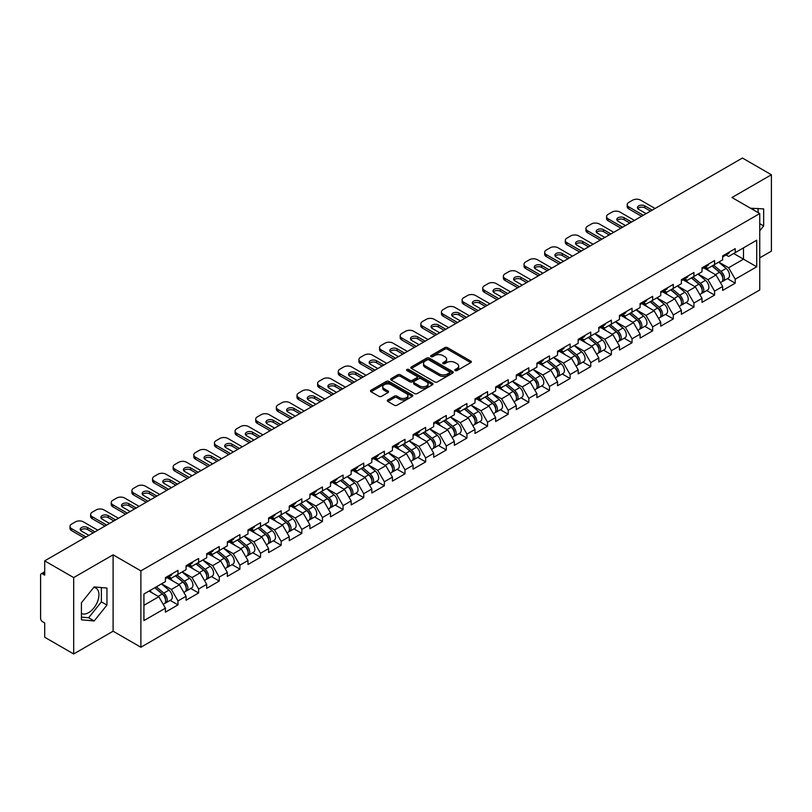 <?xml version="1.0" encoding="UTF-8"?>
<svg xmlns="http://www.w3.org/2000/svg" width="812" height="812" viewBox="0 0 812 812"><rect width="100%" height="100%" fill="white"/><g stroke="black" fill="none" stroke-linecap="round" stroke-linejoin="round"><path stroke-width="1.22" d="M455.187 370.577A1.289 0.741 0 0 0 457.004 370.577L470.798 362.619A1.837 1.056 0 0 0 471.336 361.868A1.837 1.056 0 0 0 470.798 361.117L447.422 347.617A1.837 1.056 0 0 0 444.834 347.617L431.03 355.585A1.289 0.741 0 0 0 430.654 356.113A1.289 0.741 0 0 0 431.03 356.641A1.289 0.741 0 0 0 432.847 356.641L434.633 355.605A5.877 3.39 0 0 1 442.946 355.605L444.895 356.732A5.877 3.39 0 0 1 446.61 359.127A5.877 3.39 0 0 1 444.895 361.533L443.108 362.558A1.289 0.741 0 0 0 442.733 363.086A1.289 0.741 0 0 0 443.108 363.614A1.289 0.741 0 0 0 444.925 363.614L446.712 362.578A5.877 3.39 0 0 1 455.024 362.578L456.973 363.705A5.877 3.39 0 0 1 458.689 366.1A5.877 3.39 0 0 1 456.973 368.496L455.187 369.531A1.289 0.741 0 0 0 454.811 370.059A1.289 0.741 0 0 0 455.187 370.577L455.187 369.531M81.413 613.415A14.596 8.425 120 0 0 88.62 612.644A14.596 8.425 120 0 0 98.161 599.784A14.596 8.425 120 0 0 95.917 588.091A14.596 8.425 120 0 0 93.766 587.431M750.643 208.298A14.596 8.425 -60 0 1 752.633 208.938A14.596 8.425 -60 0 1 754.186 210.349M387.821 399.951A1.837 1.056 0 0 0 387.283 400.702A1.837 1.056 0 0 0 387.821 401.453L394.378 405.239A1.837 1.056 0 0 0 396.977 405.239L412.303 396.388A1.837 1.056 0 0 0 412.841 395.637A1.837 1.056 0 0 0 412.303 394.896L388.928 381.396A1.837 1.056 0 0 0 386.329 381.396L371.003 390.247A1.837 1.056 0 0 0 370.465 390.988A1.837 1.056 0 0 0 371.003 391.739L378.93 396.317A1.837 1.056 0 0 0 381.528 396.317L388.085 392.531A1.837 1.056 0 0 0 388.623 391.78A1.837 1.056 0 0 0 388.085 391.029L384.157 388.765A4.913 2.832 0 0 1 382.716 386.756A4.913 2.832 0 0 1 385.751 384.137A4.913 2.832 0 0 1 391.1 384.756L406.487 393.637A4.913 2.832 0 0 1 407.928 395.637A4.913 2.832 0 0 1 404.894 398.266A4.913 2.832 0 0 1 399.545 397.647L396.977 396.165A1.837 1.056 0 0 0 394.378 396.165L387.821 399.951L387.821 401.453M113.101 554.829L73.679 577.586L44.701 560.859L742.432 158.035L771.4 174.763L731.977 197.519L759.758 213.556L140.882 570.866L113.101 554.829L113.101 631.208L140.882 647.245L140.882 570.866M434.765 381.924A1.837 1.056 0 0 0 437.363 381.924L452.69 373.073A1.837 1.056 0 0 0 453.228 372.322A1.837 1.056 0 0 0 452.69 371.571L429.315 358.082A1.837 1.056 0 0 0 426.716 358.082L411.39 366.922A1.837 1.056 0 0 0 410.852 367.674A1.837 1.056 0 0 0 411.39 368.425L434.765 381.924M407.421 370.861A1.289 0.741 0 0 1 408.73 371.043L432.471 384.746L417.165 393.576A1.837 1.056 0 0 1 414.577 393.576L391.201 380.087L391.201 378.585A1.837 1.056 0 0 0 390.663 379.336A1.837 1.056 0 0 0 391.201 380.087M391.201 378.585L397.758 374.799A1.837 1.056 0 0 1 400.357 374.799L409.837 380.27A1.837 1.056 0 0 0 412.425 380.27L416.779 377.763A1.837 1.056 0 0 0 417.317 377.012A1.837 1.056 0 0 0 416.779 376.26L406.913 370.566A1.289 0.741 0 0 1 406.538 370.039A1.289 0.741 0 0 1 407.33 369.348A1.289 0.741 0 0 1 408.73 369.511L432.491 383.234A1.837 1.056 0 0 1 433.029 383.985A1.837 1.056 0 0 1 432.491 384.736L432.491 383.234M140.882 647.245L759.758 289.945L759.758 213.556M170.144 600.362L177.99 604.889L177.99 600.921L171.373 589.461L161.588 583.808M177.99 604.889L165.425 612.146L165.425 608.178L143.927 620.591L143.927 594.008L165.425 581.595L165.425 577.626L177.99 570.369L177.99 574.338L186.06 569.679L186.06 565.71L198.625 558.453L198.625 562.422L206.695 557.763L206.695 553.794L219.26 546.537L219.26 550.516L227.34 545.847L227.34 541.878L239.905 534.621L239.905 538.6L247.975 533.941L247.975 529.962L260.54 522.705L260.54 526.683L268.61 522.025L268.61 518.046L281.175 510.789L281.175 514.767L289.245 510.109L289.245 506.13L301.82 498.883L301.82 502.851L309.89 498.192L309.89 494.224L322.455 486.967L322.455 490.935L330.525 486.276L330.525 482.308L343.09 475.05L343.09 479.019L351.16 474.36L351.16 470.392L363.735 463.134L363.735 467.103L371.805 462.444L371.805 458.475L384.37 451.218L384.37 455.187L392.44 450.528L392.44 446.559L405.005 439.302L405.005 443.271L413.075 438.612L413.075 434.643L425.65 427.386L425.65 431.355L433.72 426.696L433.72 422.727L446.285 415.47L446.285 419.439L454.355 414.78L454.355 410.811L466.92 403.554L466.92 407.522L474.99 402.864L474.99 398.895L487.555 391.638L487.555 395.617L495.635 390.958L495.635 386.979L508.2 379.722L508.2 383.7L516.27 379.042L516.27 375.063L528.835 367.806L528.835 371.784L536.905 367.125L536.905 363.147L549.47 355.889L549.47 359.868L557.539 355.209L557.539 351.231L570.115 343.983L570.115 347.952L578.185 343.293L578.185 339.325L590.75 332.067L590.75 336.036L598.82 331.377L598.82 327.409L611.385 320.151L611.385 324.12L619.454 319.461L619.454 315.492L632.03 308.235L632.03 312.204L640.1 307.545L640.1 303.576L652.665 296.319L652.665 300.288L660.735 295.629L660.735 291.66L673.3 284.403L673.3 288.372L681.369 283.713L681.369 279.744L693.945 272.487L693.945 276.456L702.015 271.797L702.015 267.828L714.58 260.571L714.58 264.539L722.65 259.881L722.65 255.912L735.215 248.655L735.215 252.633L756.713 240.22L756.713 266.793L735.215 279.206L728.597 267.757L718.813 262.103M727.369 278.648L735.215 283.185L735.215 279.206M735.215 283.185L722.65 290.442L722.65 286.463L714.58 291.122L707.962 279.663L698.178 274.02M706.734 290.564L714.58 295.101L714.58 291.122M714.58 295.101L702.015 302.348L702.015 298.38L693.945 303.038L687.328 291.579L677.533 285.925M686.089 302.48L693.945 307.007L693.945 303.038M693.945 307.007L681.369 314.264L681.369 310.296L673.3 314.954L666.693 303.495L656.898 297.842M665.454 314.396L673.3 318.923L673.3 314.954M673.3 318.923L660.735 326.18L660.735 322.212L652.665 326.871L646.047 315.411L636.263 309.758M644.819 326.312L652.665 330.839L652.665 326.871M652.665 330.839L640.1 338.096L640.1 334.128L632.03 338.787L625.413 327.327L615.618 321.674M624.174 338.228L632.03 342.755L632.03 338.787M632.03 342.755L619.454 350.013L619.454 346.044L611.385 350.703L604.778 339.243L594.983 333.59M603.539 350.145L611.385 354.671L611.385 350.703M611.385 354.671L598.82 361.929L598.82 357.96L590.75 362.619L584.132 351.16L574.348 345.506M582.904 362.061L590.75 366.588L590.75 362.619M590.75 366.588L578.185 373.845L578.185 369.876L570.115 374.535L563.498 363.076L553.703 357.422M562.259 373.977L570.115 378.504L570.115 374.535M570.115 378.504L557.539 385.761L557.539 381.792L549.47 386.451L542.863 374.992L533.068 369.338M541.624 385.883L549.47 390.42L549.47 386.451M549.47 390.42L536.905 397.677L536.905 393.698L528.835 398.367L522.217 386.908L512.433 381.254M520.989 397.799L528.835 402.336L528.835 398.367M528.835 402.336L516.27 409.593L516.27 405.614L508.2 410.273L501.583 398.824L491.798 393.17M500.344 409.715L508.2 414.252L508.2 410.273M508.2 414.252L495.635 421.509L495.635 417.53L487.555 422.189L480.948 410.74L471.153 405.087M479.709 421.631L487.555 426.168L487.555 422.189M487.555 426.168L474.99 433.425L474.99 429.446L466.92 434.105L460.302 422.646L450.518 417.003M459.074 433.547L466.92 438.084L466.92 434.105M466.92 438.084L454.355 445.331L454.355 441.363L446.285 446.021L439.668 434.562L429.883 428.919M438.439 445.463L446.285 449.99L446.285 446.021M446.285 449.99L433.72 457.247L433.72 453.279L425.65 457.938L419.033 446.478L409.238 440.825M417.794 457.379L425.65 461.906L425.65 457.938M425.65 461.906L413.075 469.163L413.075 465.195L405.005 469.854L398.398 458.394L388.603 452.741M397.159 469.295L405.005 473.822L405.005 469.854M405.005 473.822L392.44 481.08L392.44 477.111L384.37 481.77L377.753 470.31L367.968 464.657M376.524 481.212L384.37 485.738L384.37 481.77M384.37 485.738L371.805 492.996L371.805 489.027L363.735 493.686L357.118 482.226L347.323 476.573M355.879 493.128L363.735 497.654L363.735 493.686M363.735 497.654L351.16 504.912L351.16 500.943L343.09 505.602L336.483 494.143L326.688 488.489M335.244 505.044L343.09 509.571L343.09 505.602M343.09 509.571L330.525 516.828L330.525 512.859L322.455 517.518L315.838 506.059L306.053 500.405M314.609 516.96L322.455 521.487L322.455 517.518M322.455 521.487L309.89 528.744L309.89 524.775L301.82 529.434L295.203 517.975L285.408 512.321M293.964 528.866L301.82 533.403L301.82 529.434M301.82 533.403L289.245 540.66L289.245 536.691L281.175 541.35L274.568 529.891L264.773 524.237M273.329 540.782L281.175 545.319L281.175 541.35M281.175 545.319L268.61 552.576L268.61 548.597L260.54 553.256L253.923 541.807L244.138 536.153M252.694 552.698L260.54 557.235L260.54 553.256M260.54 557.235L247.975 564.492L247.975 560.513L239.905 565.172L233.288 553.723L223.503 548.07M232.049 564.614L239.905 569.151L239.905 565.172M239.905 569.151L227.34 576.408L227.34 572.43L219.26 577.088L212.653 565.639L202.858 559.986M211.414 576.53L219.26 581.067L219.26 577.088M219.26 581.067L206.695 588.324L206.695 584.346L198.625 589.004L192.008 577.545L182.223 571.902M190.779 588.446L198.625 592.983L198.625 589.004M198.625 592.983L186.06 600.23L186.06 596.262L177.99 600.921M168.815 576.682L171.373 578.164L177.99 574.338M171.373 589.461L179.442 584.802L167.099 577.677M186.06 596.262L179.442 584.802M189.45 564.766L192.008 566.248L198.625 562.422M192.008 577.545L200.087 572.886L187.734 565.761M206.695 584.346L200.087 572.886M210.095 552.85L212.653 554.332L219.26 550.516M212.653 565.639L220.722 560.97L208.369 553.845M227.34 572.43L220.722 560.97M230.73 540.934L233.288 542.416L239.905 538.6M233.288 553.723L241.357 549.064L229.014 541.929M247.975 560.513L241.357 549.064M251.365 529.018L253.923 530.5L260.54 526.683M253.923 541.807L261.992 537.148L249.649 530.013M268.61 548.597L261.992 537.148M272.01 517.112L274.568 518.584L281.175 514.767M274.568 529.891L282.637 525.232L270.284 518.097M289.245 536.691L282.637 525.232M292.645 505.196L295.203 506.668L301.82 502.851M295.203 517.975L303.272 513.316L290.929 506.18M309.89 524.775L303.272 513.316M313.28 493.28L315.838 494.752L322.455 490.935M315.838 506.059L323.907 501.4L311.564 494.275M330.525 512.859L323.907 501.4M333.925 481.364L336.483 482.835L343.09 479.019M336.483 494.143L344.552 489.484L332.199 482.358M351.16 500.943L344.552 489.484M354.56 469.448L357.118 470.919L363.735 467.103M357.118 482.226L365.187 477.568L352.844 470.442M371.805 489.027L365.187 477.568M375.195 457.532L377.753 459.003L384.37 455.187M377.753 470.31L385.822 465.652L373.479 458.526M392.44 477.111L385.822 465.652M395.84 445.615L398.398 447.097L405.005 443.271M398.398 458.394L406.467 453.735L394.114 446.61M413.075 465.195L406.467 453.735M416.475 433.699L419.033 435.181L425.65 431.355M419.033 446.478L427.102 441.819L414.749 434.694M433.72 453.279L427.102 441.819M437.11 421.783L439.668 423.265L446.285 419.439M439.668 434.562L447.737 429.903L435.394 422.778M454.355 441.363L447.737 429.903M457.755 409.867L460.302 411.349L466.92 407.522M460.302 422.646L468.382 417.987L456.029 410.862M474.99 429.446L468.382 417.987M478.39 397.951L480.948 399.433L487.555 395.617M480.948 410.74L489.017 406.081L476.664 398.946M495.635 417.53L489.017 406.081M499.025 386.035L501.583 387.517L508.2 383.7M501.583 398.824L509.652 394.165L497.309 387.03M516.27 405.614L509.652 394.165M519.66 374.129L522.217 375.601L528.835 371.784M522.217 386.908L530.287 382.249L517.944 375.114M536.905 393.698L530.287 382.249M540.305 362.213L542.863 363.685L549.47 359.868M542.863 374.992L550.932 370.333L538.579 363.197M557.539 381.792L550.932 370.333M560.94 350.297L563.498 351.769L570.115 347.952M563.498 363.076L571.567 358.417L559.224 351.291M578.185 369.876L571.567 358.417M581.575 338.381L584.132 339.852L590.75 336.036M584.132 351.16L592.202 346.501L579.859 339.375M598.82 357.96L592.202 346.501M602.22 326.465L604.778 327.936L611.385 324.12M604.778 339.243L612.847 334.585L600.494 327.459M619.454 346.044L612.847 334.585M622.855 314.548L625.413 316.02L632.03 312.204M625.413 327.327L633.482 322.668L621.139 315.543M640.1 334.128L633.482 322.668M643.49 302.632L646.047 304.104L652.665 300.288M646.047 315.411L654.117 310.752L641.774 303.627M660.735 322.212L654.117 310.752M664.135 290.716L666.693 292.198L673.3 288.372M666.693 303.495L674.762 298.836L662.409 291.711M681.369 310.296L674.762 298.836M684.77 278.8L687.328 280.282L693.945 276.456M687.328 291.579L695.397 286.92L683.044 279.795M702.015 298.38L695.397 286.92M705.405 266.884L707.962 268.366L714.58 264.539M707.962 279.663L716.032 275.004L703.689 267.879M722.65 286.463L716.032 275.004M726.05 254.968L728.597 256.45L735.215 252.633M728.597 267.757L743.487 259.16L743.487 247.853L756.713 240.22M733.693 253.506L756.713 266.793M759.758 257.861L771.4 251.141L771.4 174.763M73.679 577.586L73.679 653.964L44.701 637.237L44.701 622.956L42.589 621.738A2.801 1.624 -120 0 1 40.6 618.297L40.6 575.069A2.801 1.624 -120 0 1 41.179 573.779A2.801 1.624 -120 0 1 42.589 573.922L44.701 575.14L44.701 560.859M73.679 653.964L113.101 631.208M143.927 605.316L158.807 596.718L149.012 591.065M165.425 608.178L158.807 596.718M759.758 230.781L763.666 225.929L763.666 208.907L750.521 208.227M106.951 588.061L94.182 586.914L81.413 602.798L81.413 619.82L94.182 620.957L106.951 605.082L106.951 588.061M455.694 370.759L456.973 370.028A5.877 3.39 0 0 0 458.689 367.633L458.689 366.1M446.61 359.127L446.61 360.66A5.877 3.39 0 0 1 444.895 363.055L443.626 363.786M470.777 362.629L447.422 349.15A1.837 1.056 0 0 0 444.834 349.15L431.548 356.813M452.66 373.084L429.315 359.604A1.837 1.056 0 0 0 426.716 359.604L411.42 368.435M449.442 372.85A1.289 0.741 0 0 0 449.818 372.322A1.289 0.741 0 0 0 449.442 371.794L428.919 359.949A1.289 0.741 0 0 0 427.102 359.949L425.224 361.046A5.877 3.39 0 0 0 423.499 363.441A5.877 3.39 0 0 0 425.224 365.836L439.241 373.936A5.877 3.39 0 0 0 447.554 373.936L449.442 372.85L449.442 374.373A1.289 0.741 0 0 0 449.818 373.855L449.818 372.322M423.499 363.441L423.499 364.964A5.877 3.39 0 0 0 425.224 367.369L425.224 365.836M449.442 374.373L447.554 375.469A5.877 3.39 0 0 1 439.241 375.469L425.224 367.369M391.222 380.097L397.758 376.321L397.758 374.799M417.317 377.012L417.317 378.534A1.837 1.056 0 0 1 416.779 379.285L412.425 381.802A1.837 1.056 0 0 1 409.837 381.802L400.357 376.321A1.837 1.056 0 0 0 397.758 376.321M419.672 385.954A4.913 2.832 0 0 0 425.021 386.563A4.913 2.832 0 0 0 428.056 383.944A4.913 2.832 0 0 0 426.615 381.944L421.195 378.808A1.837 1.056 0 0 0 418.596 378.808L414.252 381.325A1.837 1.056 0 0 0 413.714 382.066A1.837 1.056 0 0 0 414.252 382.817L419.672 385.954L419.672 387.476A4.913 2.832 0 0 0 425.021 388.095A4.913 2.832 0 0 0 428.056 385.477L428.056 383.944M413.714 382.066L413.714 383.599A1.837 1.056 0 0 0 414.252 384.35L414.252 382.817M419.672 387.476L414.252 384.35M407.928 395.637L407.928 397.169A4.913 2.832 0 0 1 404.894 399.788A4.913 2.832 0 0 1 399.545 399.169L396.977 397.697A1.837 1.056 0 0 0 394.378 397.697L387.842 401.463M382.716 386.756L382.716 388.288A4.913 2.832 0 0 0 384.157 390.288L384.157 388.765M388.055 392.541L384.157 390.288M412.303 394.896L412.303 396.388L388.928 382.919A1.837 1.056 0 0 0 386.329 382.919L371.033 391.76M758.103 212.602L758.103 208.41M759.758 223.676L763.666 225.929M81.413 617.11L88.62 617.749L101.388 601.875L101.388 587.563M101.388 601.875L106.951 605.082M88.62 617.749L94.182 620.957M721.076 273.492L720.153 272.954M722.264 281.358A6.171 3.563 -120 0 0 723.157 281.084A6.171 3.563 -120 0 0 724.263 276.77A6.171 3.563 -120 0 0 721.046 271.391L713.606 265.108M723.157 281.084L728.252 278.14A6.171 3.563 -120 0 0 729.359 273.827A6.171 3.563 -120 0 0 726.141 268.447L718.701 262.164M712.175 265.93L720.66 273.096A3.745 2.162 60 0 1 722.68 277.714M720.447 282.647L721.574 281.997A6.171 3.563 -120 0 0 722.68 277.684A6.171 3.563 -120 0 0 719.462 272.304L712.012 266.021M709.871 271.452L704.846 267.209M637.806 208.593A4.304 2.487 180 0 1 644.789 207.831L650.483 211.12M641.551 216.276L628.853 208.938A5.613 3.238 180 0 1 627.209 206.644L627.209 204.665A5.613 3.238 0 0 0 628.853 206.948L628.853 208.938M724.304 254.958A6.171 3.563 60 0 1 723.157 256.643A6.171 3.563 60 0 1 722.65 256.846M729.399 252.014A6.171 3.563 60 0 1 728.252 253.699L723.157 256.643M627.209 204.665A5.613 3.238 0 0 1 628.853 202.371L632.69 200.158A5.613 3.238 0 0 1 640.627 200.158L655.051 208.481M643.277 215.281L628.853 206.948M646.119 213.637L638.709 209.364A4.304 2.487 180 0 1 637.45 207.598A4.304 2.487 180 0 1 640.1 205.304A4.304 2.487 180 0 1 644.789 205.842L652.198 210.125M700.441 285.408L699.508 284.87M701.619 293.274A6.171 3.563 -120 0 0 702.522 293A6.171 3.563 -120 0 0 703.628 288.686A6.171 3.563 -120 0 0 700.411 283.307L692.971 277.024M702.522 293L707.607 290.057A6.171 3.563 -120 0 0 708.724 285.743A6.171 3.563 -120 0 0 705.506 280.363L698.056 274.08M691.53 277.846L700.025 285.012A3.745 2.162 60 0 1 702.045 289.63M699.802 294.563L700.929 293.914A6.171 3.563 -120 0 0 702.045 289.6A6.171 3.563 -120 0 0 698.827 284.22L691.377 277.937M689.236 283.368L684.212 279.125M679.796 297.324L678.873 296.786M680.984 305.19A6.171 3.563 -120 0 0 681.877 304.916A6.171 3.563 -120 0 0 682.993 300.602A6.171 3.563 -120 0 0 679.776 295.223L672.326 288.94M681.877 304.916L686.972 301.973A6.171 3.563 -120 0 0 688.079 297.659A6.171 3.563 -120 0 0 684.871 292.279L677.421 285.997M670.895 289.762L679.39 296.928A3.745 2.162 60 0 1 681.41 301.536M679.167 306.479L680.294 305.83A6.171 3.563 -120 0 0 681.4 301.516A6.171 3.563 -120 0 0 678.182 296.136L670.742 289.854M668.591 295.284L663.566 291.041M659.161 309.23L658.238 308.702M660.349 317.106A6.171 3.563 -120 0 0 661.242 316.822A6.171 3.563 -120 0 0 662.348 312.508A6.171 3.563 -120 0 0 659.141 307.139L651.691 300.856M661.242 316.822L666.337 313.889A6.171 3.563 -120 0 0 667.444 309.575A6.171 3.563 -120 0 0 664.226 304.195L656.786 297.913M650.26 301.678L658.745 308.844A3.745 2.162 60 0 1 660.765 313.452M658.532 318.395L659.659 317.746A6.171 3.563 -120 0 0 660.765 313.432A6.171 3.563 -120 0 0 657.547 308.052L650.107 301.77M647.956 307.2L642.931 302.957M638.526 321.146L637.593 320.618M639.704 329.022A6.171 3.563 -120 0 0 640.607 328.738A6.171 3.563 -120 0 0 641.713 324.424A6.171 3.563 -120 0 0 638.496 319.045L631.056 312.772M640.607 328.738L645.702 325.805A6.171 3.563 -120 0 0 646.809 321.491A6.171 3.563 -120 0 0 643.591 316.112L636.141 309.829M629.615 313.594L638.11 320.76A3.745 2.162 60 0 1 640.13 325.368M637.897 330.311L639.014 329.662A6.171 3.563 -120 0 0 640.13 325.348A6.171 3.563 -120 0 0 636.912 319.969L629.462 313.686M627.321 319.106L622.296 314.873M617.881 333.062L616.958 332.534M619.069 340.938A6.171 3.563 -120 0 0 619.962 340.654A6.171 3.563 -120 0 0 621.078 336.341A6.171 3.563 -120 0 0 617.861 330.961L610.411 324.678M619.962 340.654L625.057 337.721A6.171 3.563 -120 0 0 626.174 333.407A6.171 3.563 -120 0 0 622.956 328.028L615.506 321.745M608.98 325.51L617.475 332.676A3.745 2.162 60 0 1 619.495 337.284M617.252 342.228L618.379 341.578A6.171 3.563 -120 0 0 619.485 337.264A6.171 3.563 -120 0 0 616.278 331.885L608.827 325.602M606.676 331.022L601.651 326.789M617.171 220.509A4.304 2.487 180 0 1 624.154 219.747L629.848 223.036M620.916 228.182L608.218 220.854A5.613 3.238 180 0 1 606.574 218.56L606.574 216.581A5.613 3.238 0 0 0 608.218 218.864L608.218 220.854M703.669 266.874A6.171 3.563 60 0 1 702.522 268.559A6.171 3.563 60 0 1 702.015 268.762M708.764 263.93A6.171 3.563 60 0 1 707.607 265.615L702.522 268.559M606.574 216.581A5.613 3.238 0 0 1 608.218 214.287L612.055 212.074A5.613 3.238 0 0 1 619.992 212.074L634.405 220.397M622.631 227.198L608.218 218.864M625.473 225.553L618.074 221.27A4.304 2.487 180 0 1 616.805 219.514A4.304 2.487 180 0 1 619.465 217.22A4.304 2.487 180 0 1 624.154 217.758L631.563 222.041M596.526 232.425A4.304 2.487 180 0 1 603.519 231.664L609.203 234.942M600.271 240.098L587.573 232.77A5.613 3.238 180 0 1 585.929 230.476L585.929 228.497A5.613 3.238 0 0 0 587.573 230.781L587.573 232.77M683.034 278.79A6.171 3.563 60 0 1 681.877 280.465A6.171 3.563 60 0 1 681.369 280.678M688.119 275.847A6.171 3.563 60 0 1 686.972 277.531L681.877 280.465M585.929 228.497A5.613 3.238 0 0 1 587.573 226.203L591.41 223.99A5.613 3.238 0 0 1 599.347 223.99L613.77 232.313M601.996 239.114L587.573 230.781M604.838 237.469L597.429 233.186A4.304 2.487 180 0 1 596.17 231.43A4.304 2.487 180 0 1 598.83 229.136A4.304 2.487 180 0 1 603.519 229.674L610.928 233.957M575.891 244.341A4.304 2.487 180 0 1 582.884 243.58L588.568 246.858M579.636 252.014L566.938 244.686A5.613 3.238 180 0 1 565.294 242.392L565.294 240.413A5.613 3.238 0 0 0 566.938 242.697L566.938 244.686M662.389 290.706A6.171 3.563 60 0 1 661.242 292.381A6.171 3.563 60 0 1 660.735 292.594M667.484 287.763A6.171 3.563 60 0 1 666.337 289.448L661.242 292.381M565.294 240.413A5.613 3.238 0 0 1 566.938 238.119L570.775 235.906A5.613 3.238 0 0 1 578.712 235.906L593.136 244.229M581.362 251.02L566.938 242.697M584.204 249.385L576.794 245.102A4.304 2.487 180 0 1 575.535 243.346A4.304 2.487 180 0 1 578.185 241.052A4.304 2.487 180 0 1 582.884 241.59L590.283 245.874M555.256 256.257A4.304 2.487 180 0 1 562.239 255.496L567.933 258.774M559.001 263.93L546.303 256.602A5.613 3.238 180 0 1 544.659 254.308L544.659 252.319A5.613 3.238 0 0 0 546.303 254.613L546.303 256.602M641.754 302.622A6.171 3.563 60 0 1 640.607 304.297A6.171 3.563 60 0 1 640.1 304.51M646.849 299.679A6.171 3.563 60 0 1 645.702 301.364L640.607 304.297M544.659 252.319A5.613 3.238 0 0 1 546.303 250.035L550.14 247.812A5.613 3.238 0 0 1 558.077 247.812L572.49 256.145M560.716 262.936L546.303 254.613M563.569 261.302L556.159 257.018A4.304 2.487 180 0 1 554.89 255.262A4.304 2.487 180 0 1 557.55 252.968A4.304 2.487 180 0 1 562.239 253.506L569.648 257.78M534.611 268.173A4.304 2.487 180 0 1 541.604 267.412L547.288 270.69M538.366 275.847L525.658 268.518A5.613 3.238 180 0 1 524.014 266.224L524.014 264.235A5.613 3.238 0 0 0 525.658 266.529L525.658 268.518M621.119 314.528A6.171 3.563 60 0 1 619.962 316.213A6.171 3.563 60 0 1 619.454 316.426M626.204 311.595A6.171 3.563 60 0 1 625.057 313.28L619.962 316.213M524.014 264.235A5.613 3.238 0 0 1 525.658 261.951L529.495 259.728A5.613 3.238 0 0 1 537.432 259.728L551.856 268.062M540.082 274.852L525.658 266.529M542.923 273.218L535.514 268.934A4.304 2.487 180 0 1 534.255 267.178A4.304 2.487 180 0 1 536.915 264.885A4.304 2.487 180 0 1 541.604 265.422L549.013 269.696M597.246 344.978L596.323 344.45M598.434 352.855A6.171 3.563 -120 0 0 599.327 352.57A6.171 3.563 -120 0 0 600.433 348.257A6.171 3.563 -120 0 0 597.226 342.877L589.776 336.594M599.327 352.57L604.422 349.637A6.171 3.563 -120 0 0 605.529 345.313A6.171 3.563 -120 0 0 602.311 339.944L594.871 333.661M588.345 337.427L596.84 344.592A3.745 2.162 60 0 1 598.86 349.201M596.617 354.133L597.744 353.494A6.171 3.563 -120 0 0 598.85 349.17A6.171 3.563 -120 0 0 595.632 343.801L588.192 337.518M586.041 342.938L581.016 338.705M513.976 280.089A4.304 2.487 180 0 1 520.969 279.328L526.653 282.606M517.721 287.763L505.023 280.434A5.613 3.238 180 0 1 503.379 278.14L503.379 276.151A5.613 3.238 0 0 0 505.023 278.445L505.023 280.434M600.474 326.444A6.171 3.563 60 0 1 599.327 328.129A6.171 3.563 60 0 1 598.82 328.342M605.569 323.511A6.171 3.563 60 0 1 604.422 325.186L599.327 328.129M503.379 276.151A5.613 3.238 0 0 1 505.023 273.867L508.86 271.644A5.613 3.238 0 0 1 516.797 271.644L531.221 279.967M519.447 286.768L505.023 278.445M522.289 285.124L514.879 280.85A4.304 2.487 180 0 1 513.62 279.095A4.304 2.487 180 0 1 516.28 276.801A4.304 2.487 180 0 1 520.969 277.339L528.368 281.612M576.611 356.894L575.678 356.356M577.789 364.771A6.171 3.563 -120 0 0 578.692 364.486A6.171 3.563 -120 0 0 579.798 360.173A6.171 3.563 -120 0 0 576.581 354.793L569.141 348.51M578.692 364.486L583.787 361.543A6.171 3.563 -120 0 0 584.894 357.229A6.171 3.563 -120 0 0 581.676 351.85L574.236 345.577M567.7 349.343L576.195 356.509A3.745 2.162 60 0 1 578.215 361.117M575.982 366.05L577.099 365.4A6.171 3.563 -120 0 0 578.215 361.086A6.171 3.563 -120 0 0 574.997 355.717L567.547 349.434M565.406 354.854L560.381 350.622M493.341 292.005A4.304 2.487 180 0 1 500.324 291.234L506.018 294.523M497.086 299.679L484.388 292.35A5.613 3.238 180 0 1 482.744 290.057L482.744 288.067A5.613 3.238 0 0 0 484.388 290.361L484.388 292.35M579.839 338.36A6.171 3.563 60 0 1 578.692 340.045A6.171 3.563 60 0 1 578.185 340.258M584.934 335.427A6.171 3.563 60 0 1 583.787 337.102L578.692 340.045M482.744 288.067A5.613 3.238 0 0 1 484.388 285.773L488.225 283.561A5.613 3.238 0 0 1 496.162 283.561L510.575 291.884M498.801 298.684L484.388 290.361M501.654 297.04L494.244 292.767A4.304 2.487 180 0 1 492.985 291.011A4.304 2.487 180 0 1 495.635 288.717A4.304 2.487 180 0 1 500.324 289.255L507.733 293.528M555.966 368.81L555.043 368.272M557.154 376.687A6.171 3.563 -120 0 0 558.047 376.403A6.171 3.563 -120 0 0 559.163 372.089A6.171 3.563 -120 0 0 555.946 366.709L548.496 360.426M558.047 376.403L563.142 373.459A6.171 3.563 -120 0 0 564.259 369.145A6.171 3.563 -120 0 0 561.041 363.766L553.591 357.493M547.065 361.259L555.56 368.425A3.745 2.162 60 0 1 557.58 373.033M555.337 377.966L556.464 377.316A6.171 3.563 -120 0 0 557.57 373.002A6.171 3.563 -120 0 0 554.363 367.623L546.912 361.35M544.761 366.77L539.736 362.538M472.706 303.921A4.304 2.487 180 0 1 479.689 303.15L485.373 306.439M476.451 311.595L463.743 304.267A5.613 3.238 180 0 1 462.099 301.973L462.099 299.983A5.613 3.238 0 0 0 463.743 302.277L463.743 304.267M559.204 350.276A6.171 3.563 60 0 1 558.047 351.961A6.171 3.563 60 0 1 557.539 352.175M564.289 347.343A6.171 3.563 60 0 1 563.142 349.018L558.047 351.961M462.099 299.983A5.613 3.238 0 0 1 463.743 297.689L467.58 295.477A5.613 3.238 0 0 1 475.517 295.477L489.94 303.8M478.166 310.6L463.743 302.277M481.008 308.956L473.599 304.683A4.304 2.487 180 0 1 472.34 302.927A4.304 2.487 180 0 1 475 300.633A4.304 2.487 180 0 1 479.689 301.171L487.098 305.444M535.331 380.726L534.408 380.189M536.519 388.593A6.171 3.563 -120 0 0 537.412 388.319A6.171 3.563 -120 0 0 538.518 384.005A6.171 3.563 -120 0 0 535.311 378.625L527.861 372.343M537.412 388.319L542.507 385.375A6.171 3.563 -120 0 0 543.614 381.061A6.171 3.563 -120 0 0 540.396 375.682L532.956 369.399M526.43 373.175L534.925 380.341A3.745 2.162 60 0 1 536.945 384.949M534.702 389.882L535.829 389.232A6.171 3.563 -120 0 0 536.935 384.918A6.171 3.563 -120 0 0 533.717 379.539L526.277 373.256M524.126 378.686L519.101 374.444M452.061 315.838A4.304 2.487 180 0 1 459.054 315.066L464.738 318.355M455.806 323.511L443.108 316.172A5.613 3.238 180 0 1 441.464 313.889L441.464 311.899A5.613 3.238 0 0 0 443.108 314.193L443.108 316.172M538.559 362.193A6.171 3.563 60 0 1 537.412 363.877A6.171 3.563 60 0 1 536.905 364.091M543.654 359.249A6.171 3.563 60 0 1 542.507 360.934L537.412 363.877M441.464 311.899A5.613 3.238 0 0 1 443.108 309.605L446.945 307.393A5.613 3.238 0 0 1 454.882 307.393L469.306 315.716M457.532 322.516L443.108 314.193M460.374 320.872L452.964 316.599A4.304 2.487 180 0 1 451.705 314.843A4.304 2.487 180 0 1 454.365 312.549A4.304 2.487 180 0 1 459.054 313.087L466.464 317.36M514.696 392.643L513.773 392.105M515.874 400.509A6.171 3.563 -120 0 0 516.777 400.235A6.171 3.563 -120 0 0 517.883 395.921A6.171 3.563 -120 0 0 514.666 390.542L507.226 384.259M516.777 400.235L521.872 397.291A6.171 3.563 -120 0 0 522.979 392.978A6.171 3.563 -120 0 0 519.761 387.598L512.321 381.315M505.795 385.091L514.28 392.257A3.745 2.162 60 0 1 516.3 396.865M514.067 401.798L515.184 401.148A6.171 3.563 -120 0 0 516.3 396.835A6.171 3.563 -120 0 0 513.082 391.455L505.632 385.172M503.491 390.602L498.466 386.36M431.426 327.743A4.304 2.487 180 0 1 438.409 326.982L444.103 330.271M435.171 335.427L422.473 328.089A5.613 3.238 180 0 1 420.829 325.805L420.829 323.815A5.613 3.238 0 0 0 422.473 326.109L422.473 328.089M517.924 374.109A6.171 3.563 60 0 1 516.777 375.794A6.171 3.563 60 0 1 516.27 375.997M523.019 371.165A6.171 3.563 60 0 1 521.872 372.85L516.777 375.794M420.829 323.815A5.613 3.238 0 0 1 422.473 321.522L426.31 319.309A5.613 3.238 0 0 1 434.247 319.309L448.66 327.632M436.886 334.432L422.473 326.109M439.739 332.788L432.329 328.515A4.304 2.487 180 0 1 431.07 326.759A4.304 2.487 180 0 1 433.72 324.465A4.304 2.487 180 0 1 438.409 325.003L445.818 329.276M494.051 404.559L493.128 404.021M495.239 412.425A6.171 3.563 -120 0 0 496.142 412.151A6.171 3.563 -120 0 0 497.248 407.837A6.171 3.563 -120 0 0 494.031 402.458L486.581 396.175M496.142 412.151L501.227 409.207A6.171 3.563 -120 0 0 502.344 404.894A6.171 3.563 -120 0 0 499.126 399.514L491.676 393.231M485.15 397.007L493.645 404.173A3.745 2.162 60 0 1 495.665 408.781M493.422 413.714L494.549 413.064A6.171 3.563 -120 0 0 495.655 408.751A6.171 3.563 -120 0 0 492.448 403.371L484.997 397.088M482.856 402.519L477.832 398.276M410.791 339.66A4.304 2.487 180 0 1 417.774 338.898L423.458 342.187M414.536 347.343L401.828 340.005A5.613 3.238 180 0 1 400.184 337.721L400.184 335.732A5.613 3.238 0 0 0 401.828 338.025L401.828 340.005M497.289 386.025A6.171 3.563 60 0 1 496.142 387.71A6.171 3.563 60 0 1 495.635 387.913M502.384 383.081A6.171 3.563 60 0 1 501.227 384.766L496.142 387.71M400.184 335.732A5.613 3.238 0 0 1 401.828 333.438L405.665 331.225A5.613 3.238 0 0 1 413.602 331.225L428.025 339.548M416.251 346.348L401.828 338.025M419.093 344.704L411.684 340.431A4.304 2.487 180 0 1 410.425 338.675A4.304 2.487 180 0 1 413.085 336.371A4.304 2.487 180 0 1 417.774 336.919L425.183 341.192M473.416 416.475L472.493 415.937M474.604 424.341A6.171 3.563 -120 0 0 475.497 424.067A6.171 3.563 -120 0 0 476.614 419.753A6.171 3.563 -120 0 0 473.396 414.374L465.946 408.091M475.497 424.067L480.592 421.123A6.171 3.563 -120 0 0 481.699 416.81A6.171 3.563 -120 0 0 478.491 411.43L471.041 405.147M464.515 408.913L473.01 416.079A3.745 2.162 60 0 1 475.03 420.697M472.787 425.63L473.914 424.98A6.171 3.563 -120 0 0 475.02 420.667A6.171 3.563 -120 0 0 471.802 415.287L464.362 409.004M462.211 414.435L457.186 410.192M390.146 351.576A4.304 2.487 180 0 1 397.139 350.814L402.823 354.103M393.891 359.259L381.193 351.921A5.613 3.238 180 0 1 379.549 349.627L379.549 347.648A5.613 3.238 0 0 0 381.193 349.942L381.193 351.921M476.644 397.941A6.171 3.563 60 0 1 475.497 399.626A6.171 3.563 60 0 1 474.99 399.829M481.739 394.997A6.171 3.563 60 0 1 480.592 396.682L475.497 399.626M379.549 347.648A5.613 3.238 0 0 1 381.193 345.354L385.03 343.141A5.613 3.238 0 0 1 392.967 343.141L407.391 351.464M395.617 358.265L381.193 349.942M398.459 356.62L391.049 352.347A4.304 2.487 180 0 1 389.79 350.591A4.304 2.487 180 0 1 392.45 348.287A4.304 2.487 180 0 1 397.139 348.825L404.549 353.108M452.781 428.391L451.858 427.853M453.959 436.257A6.171 3.563 -120 0 0 454.862 435.983A6.171 3.563 -120 0 0 455.968 431.669A6.171 3.563 -120 0 0 452.751 426.29L445.311 420.007M454.862 435.983L459.957 433.04A6.171 3.563 -120 0 0 461.064 428.726A6.171 3.563 -120 0 0 457.846 423.346L450.406 417.063M443.88 420.829L452.365 427.995A3.745 2.162 60 0 1 454.385 432.613M452.152 437.546L453.279 436.897A6.171 3.563 -120 0 0 454.385 432.583A6.171 3.563 -120 0 0 451.167 427.203L443.717 420.92M441.576 426.351L436.551 422.108M369.511 363.492A4.304 2.487 180 0 1 376.494 362.731L382.188 366.019M373.256 371.175L360.558 363.837A5.613 3.238 180 0 1 358.914 361.543L358.914 359.564A5.613 3.238 0 0 0 360.558 361.847L360.558 363.837M456.009 409.857A6.171 3.563 60 0 1 454.862 411.542A6.171 3.563 60 0 1 454.355 411.745M461.104 406.913A6.171 3.563 60 0 1 459.957 408.598L454.862 411.542M358.914 359.564A5.613 3.238 0 0 1 360.558 357.27L364.395 355.057A5.613 3.238 0 0 1 372.332 355.057L386.756 363.38M374.971 370.181L360.558 361.847M377.824 368.536L370.414 364.253A4.304 2.487 180 0 1 369.155 362.497A4.304 2.487 180 0 1 371.805 360.203A4.304 2.487 180 0 1 376.494 360.741L383.903 365.024M432.146 440.307L431.213 439.769M433.324 448.173A6.171 3.563 -120 0 0 434.227 447.899A6.171 3.563 -120 0 0 435.333 443.585A6.171 3.563 -120 0 0 432.116 438.206L424.676 431.923M434.227 447.899L439.312 444.956A6.171 3.563 -120 0 0 440.429 440.642A6.171 3.563 -120 0 0 437.211 435.262L429.761 428.98M423.235 432.745L431.73 439.911A3.745 2.162 60 0 1 433.75 444.529M431.507 449.462L432.634 448.813A6.171 3.563 -120 0 0 433.75 444.499A6.171 3.563 -120 0 0 430.533 439.119L423.082 432.837M420.941 438.267L415.917 434.024M348.876 375.408A4.304 2.487 180 0 1 355.859 374.647L361.553 377.925M352.621 383.081L339.923 375.753A5.613 3.238 180 0 1 338.279 373.459L338.279 371.48A5.613 3.238 0 0 0 339.923 373.764L339.923 375.753M435.374 421.773A6.171 3.563 60 0 1 434.227 423.458A6.171 3.563 60 0 1 433.72 423.661M440.469 418.83A6.171 3.563 60 0 1 439.312 420.514L434.227 423.458M338.279 371.48A5.613 3.238 0 0 1 339.923 369.186L343.75 366.973A5.613 3.238 0 0 1 351.697 366.973L366.11 375.296M354.337 382.097L339.923 373.764M357.178 380.452L349.779 376.169A4.304 2.487 180 0 1 348.51 374.413A4.304 2.487 180 0 1 351.17 372.119A4.304 2.487 180 0 1 355.859 372.657L363.268 376.941M411.501 452.213L410.578 451.685M412.689 460.089A6.171 3.563 -120 0 0 413.582 459.815A6.171 3.563 -120 0 0 414.699 455.491A6.171 3.563 -120 0 0 411.481 450.122L404.031 443.839M413.582 459.815L418.677 456.872A6.171 3.563 -120 0 0 419.784 452.558A6.171 3.563 -120 0 0 416.576 447.179L409.126 440.896M402.6 444.661L411.095 451.827A3.745 2.162 60 0 1 413.115 456.435M410.872 461.378L411.999 460.729A6.171 3.563 -120 0 0 413.105 456.415A6.171 3.563 -120 0 0 409.887 451.036L402.447 444.753M400.296 450.183L395.271 445.94M328.231 387.324A4.304 2.487 180 0 1 335.224 386.563L340.908 389.841M331.976 394.997L319.278 387.669A5.613 3.238 180 0 1 317.634 385.375L317.634 383.396A5.613 3.238 0 0 0 319.278 385.68L319.278 387.669M414.739 433.689A6.171 3.563 60 0 1 413.582 435.364A6.171 3.563 60 0 1 413.075 435.577M419.824 430.746A6.171 3.563 60 0 1 418.677 432.431L413.582 435.364M317.634 383.396A5.613 3.238 0 0 1 319.278 381.102L323.115 378.889A5.613 3.238 0 0 1 331.052 378.889L345.476 387.212M333.702 394.013L319.278 385.68M336.544 392.369L329.134 388.085A4.304 2.487 180 0 1 327.875 386.329A4.304 2.487 180 0 1 330.535 384.035A4.304 2.487 180 0 1 335.224 384.573L342.634 388.857M390.866 464.129L389.943 463.601M392.054 472.005A6.171 3.563 -120 0 0 392.947 471.721A6.171 3.563 -120 0 0 394.053 467.407A6.171 3.563 -120 0 0 390.846 462.028L383.396 455.755M392.947 471.721L398.042 468.788A6.171 3.563 -120 0 0 399.149 464.474A6.171 3.563 -120 0 0 395.931 459.095L388.491 452.812M381.965 456.577L390.45 463.743A3.745 2.162 60 0 1 392.47 468.351M390.237 473.294L391.364 472.645A6.171 3.563 -120 0 0 392.47 468.331A6.171 3.563 -120 0 0 389.252 462.952L381.813 456.669M379.661 462.099L374.637 457.856M307.596 399.24A4.304 2.487 180 0 1 314.579 398.479L320.273 401.757M311.341 406.913L298.643 399.585A5.613 3.238 180 0 1 296.999 397.291L296.999 395.302A5.613 3.238 0 0 0 298.643 397.596L298.643 399.585M394.094 445.605A6.171 3.563 60 0 1 392.947 447.28A6.171 3.563 60 0 1 392.44 447.493M399.189 442.662A6.171 3.563 60 0 1 398.042 444.347L392.947 447.28M296.999 395.302A5.613 3.238 0 0 1 298.643 393.018L302.48 390.795A5.613 3.238 0 0 1 310.417 390.795L324.841 399.128M313.067 405.919L298.643 397.596M315.909 404.285L308.499 400.001A4.304 2.487 180 0 1 307.24 398.245A4.304 2.487 180 0 1 309.89 395.952A4.304 2.487 180 0 1 314.579 396.489L321.988 400.763M370.231 476.045L369.298 475.517M371.409 483.922A6.171 3.563 -120 0 0 372.312 483.637A6.171 3.563 -120 0 0 373.418 479.324A6.171 3.563 -120 0 0 370.201 473.944L362.761 467.671M372.312 483.637L377.397 480.704A6.171 3.563 -120 0 0 378.514 476.39A6.171 3.563 -120 0 0 375.296 471.011L367.846 464.728M361.32 468.494L369.815 475.659A3.745 2.162 60 0 1 371.835 480.268M369.592 485.211L370.719 484.561A6.171 3.563 -120 0 0 371.835 480.247A6.171 3.563 -120 0 0 368.618 474.868L361.167 468.585M359.026 474.005L354.002 469.772M286.961 411.156A4.304 2.487 180 0 1 293.944 410.395L299.638 413.673M290.706 418.83L278.008 411.501A5.613 3.238 180 0 1 276.364 409.207L276.364 407.218A5.613 3.238 0 0 0 278.008 409.512L278.008 411.501M373.459 457.521A6.171 3.563 60 0 1 372.312 459.196A6.171 3.563 60 0 1 371.805 459.409M378.554 454.578A6.171 3.563 60 0 1 377.397 456.263L372.312 459.196M276.364 407.218A5.613 3.238 0 0 1 278.008 404.934L281.845 402.711A5.613 3.238 0 0 1 289.782 402.711L304.195 411.045M292.421 417.835L278.008 409.512M295.263 416.201L287.864 411.917A4.304 2.487 180 0 1 286.595 410.161A4.304 2.487 180 0 1 289.255 407.868A4.304 2.487 180 0 1 293.944 408.406L301.353 412.679M349.586 487.961L348.663 487.433M350.774 495.838A6.171 3.563 -120 0 0 351.667 495.553A6.171 3.563 -120 0 0 352.784 491.24A6.171 3.563 -120 0 0 349.566 485.86L342.116 479.577M351.667 495.553L356.762 492.62A6.171 3.563 -120 0 0 357.869 488.306A6.171 3.563 -120 0 0 354.661 482.927L347.211 476.644M340.685 480.41L349.18 487.576A3.745 2.162 60 0 1 351.2 492.184M348.957 497.127L350.084 496.477A6.171 3.563 -120 0 0 351.19 492.163A6.171 3.563 -120 0 0 347.972 486.784L340.532 480.501M338.381 485.921L333.356 481.689M266.316 423.072A4.304 2.487 180 0 1 273.309 422.311L278.993 425.589M270.061 430.746L257.363 423.417A5.613 3.238 180 0 1 255.719 421.123L255.719 419.134A5.613 3.238 0 0 0 257.363 421.428L257.363 423.417M352.824 469.427A6.171 3.563 60 0 1 351.667 471.112A6.171 3.563 60 0 1 351.16 471.325M357.909 466.494A6.171 3.563 60 0 1 356.762 468.169L351.667 471.112M255.719 419.134A5.613 3.238 0 0 1 257.363 416.85L261.2 414.627A5.613 3.238 0 0 1 269.137 414.627L283.561 422.961M271.787 429.751L257.363 421.428M274.629 428.107L267.219 423.834A4.304 2.487 180 0 1 265.96 422.078A4.304 2.487 180 0 1 268.62 419.784A4.304 2.487 180 0 1 273.309 420.322L280.719 424.595M328.951 499.877L328.028 499.339M330.139 507.754A6.171 3.563 -120 0 0 331.032 507.47A6.171 3.563 -120 0 0 332.138 503.156A6.171 3.563 -120 0 0 328.931 497.776L321.481 491.493M331.032 507.47L336.127 504.526A6.171 3.563 -120 0 0 337.234 500.212A6.171 3.563 -120 0 0 334.016 494.843L326.576 488.56M320.05 492.326L328.545 499.492A3.745 2.162 60 0 1 330.565 504.1M328.322 509.033L329.449 508.383A6.171 3.563 -120 0 0 330.555 504.069A6.171 3.563 -120 0 0 327.337 498.7L319.898 492.417M317.746 497.837L312.721 493.605M245.681 434.988A4.304 2.487 180 0 1 252.674 434.227L258.358 437.506M249.426 442.662L236.728 435.333A5.613 3.238 180 0 1 235.084 433.04L235.084 431.05A5.613 3.238 0 0 0 236.728 433.344L236.728 435.333M332.179 481.343A6.171 3.563 60 0 1 331.032 483.028A6.171 3.563 60 0 1 330.525 483.241M337.274 478.41A6.171 3.563 60 0 1 336.127 480.085L331.032 483.028M235.084 431.05A5.613 3.238 0 0 1 236.728 428.756L240.565 426.544A5.613 3.238 0 0 1 248.502 426.544L262.926 434.867M251.152 441.667L236.728 433.344M253.994 440.023L246.584 435.75A4.304 2.487 180 0 1 245.325 433.994A4.304 2.487 180 0 1 247.985 431.7A4.304 2.487 180 0 1 252.674 432.238L260.073 436.511M308.316 511.793L307.383 511.255M309.494 519.67A6.171 3.563 -120 0 0 310.397 519.386A6.171 3.563 -120 0 0 311.503 515.072A6.171 3.563 -120 0 0 308.286 509.692L300.846 503.41M310.397 519.386L315.492 516.442A6.171 3.563 -120 0 0 316.599 512.128A6.171 3.563 -120 0 0 313.381 506.749L305.941 500.476M299.405 504.242L307.9 511.408A3.745 2.162 60 0 1 309.92 516.016M307.687 520.949L308.804 520.299A6.171 3.563 -120 0 0 309.92 515.985A6.171 3.563 -120 0 0 306.703 510.606L299.252 504.333M297.111 509.753L292.087 505.521M225.046 446.904A4.304 2.487 180 0 1 232.029 446.133L237.723 449.422M228.791 454.578L216.093 447.25A5.613 3.238 180 0 1 214.449 444.956L214.449 442.966A5.613 3.238 0 0 0 216.093 445.26L216.093 447.25M311.544 493.26A6.171 3.563 60 0 1 310.397 494.944A6.171 3.563 60 0 1 309.89 495.158M316.639 490.326A6.171 3.563 60 0 1 315.492 492.001L310.397 494.944M214.449 442.966A5.613 3.238 0 0 1 216.093 440.672L219.93 438.46A5.613 3.238 0 0 1 227.867 438.46L242.28 446.783M230.506 453.583L216.093 445.26M233.359 451.939L225.949 447.666A4.304 2.487 180 0 1 224.691 445.91A4.304 2.487 180 0 1 227.34 443.616A4.304 2.487 180 0 1 232.029 444.154L239.438 448.427M287.671 523.71L286.748 523.172M288.859 531.576A6.171 3.563 -120 0 0 289.752 531.302A6.171 3.563 -120 0 0 290.869 526.988A6.171 3.563 -120 0 0 287.651 521.608L280.201 515.326M289.752 531.302L294.847 528.358A6.171 3.563 -120 0 0 295.964 524.044A6.171 3.563 -120 0 0 292.746 518.665L285.296 512.382M278.77 516.158L287.265 523.324A3.745 2.162 60 0 1 289.285 527.932M287.042 532.865L288.169 532.215A6.171 3.563 -120 0 0 289.275 527.901A6.171 3.563 -120 0 0 286.068 522.522L278.617 516.239M276.466 521.669L271.441 517.427M204.411 458.821A4.304 2.487 180 0 1 211.394 458.049L217.078 461.338M208.156 466.494L195.448 459.156A5.613 3.238 180 0 1 193.804 456.872L193.804 454.882A5.613 3.238 0 0 0 195.448 457.176L195.448 459.156M290.909 505.176A6.171 3.563 60 0 1 289.752 506.861A6.171 3.563 60 0 1 289.245 507.074M295.994 502.232A6.171 3.563 60 0 1 294.847 503.917L289.752 506.861M193.804 454.882A5.613 3.238 0 0 1 195.448 452.588L199.285 450.376A5.613 3.238 0 0 1 207.222 450.376L221.646 458.699M209.872 465.499L195.448 457.176M212.714 463.855L205.304 459.582A4.304 2.487 180 0 1 204.045 457.826A4.304 2.487 180 0 1 206.705 455.532A4.304 2.487 180 0 1 211.394 456.07L218.804 460.343M267.036 535.626L266.113 535.088M268.224 543.492A6.171 3.563 -120 0 0 269.117 543.218A6.171 3.563 -120 0 0 270.223 538.904A6.171 3.563 -120 0 0 267.016 533.525L259.566 527.242M269.117 543.218L274.212 540.274A6.171 3.563 -120 0 0 275.319 535.961A6.171 3.563 -120 0 0 272.101 530.581L264.661 524.298M258.135 528.074L266.63 535.24A3.745 2.162 60 0 1 268.65 539.848M266.407 544.781L267.534 544.131A6.171 3.563 -120 0 0 268.64 539.818A6.171 3.563 -120 0 0 265.422 534.438L257.983 528.155M255.831 533.586L250.806 529.343M183.766 470.737A4.304 2.487 180 0 1 190.759 469.965L196.443 473.254M187.511 478.41L174.813 471.072A5.613 3.238 180 0 1 173.169 468.788L173.169 466.798A5.613 3.238 0 0 0 174.813 469.092L174.813 471.072M270.264 517.092A6.171 3.563 60 0 1 269.117 518.777A6.171 3.563 60 0 1 268.61 518.98M275.359 514.148A6.171 3.563 60 0 1 274.212 515.833L269.117 518.777M173.169 466.798A5.613 3.238 0 0 1 174.813 464.505L178.65 462.292A5.613 3.238 0 0 1 186.587 462.292L201.011 470.615M189.237 477.415L174.813 469.092M192.079 475.771L184.669 471.498A4.304 2.487 180 0 1 183.41 469.742A4.304 2.487 180 0 1 186.07 467.448A4.304 2.487 180 0 1 190.759 467.986L198.169 472.259M246.401 547.542L245.478 547.004M247.579 555.408A6.171 3.563 -120 0 0 248.482 555.134A6.171 3.563 -120 0 0 249.588 550.82A6.171 3.563 -120 0 0 246.371 545.441L238.931 539.158M248.482 555.134L253.577 552.19A6.171 3.563 -120 0 0 254.684 547.877A6.171 3.563 -120 0 0 251.466 542.497L244.026 536.214M237.49 539.99L245.985 547.156A3.745 2.162 60 0 1 248.005 551.764M245.772 556.697L246.889 556.047A6.171 3.563 -120 0 0 248.005 551.734A6.171 3.563 -120 0 0 244.788 546.354L237.337 540.071M235.196 545.502L230.172 541.259M163.131 482.643A4.304 2.487 180 0 1 170.114 481.881L175.808 485.17M166.876 490.326L154.178 482.988A5.613 3.238 180 0 1 152.534 480.704L152.534 478.715A5.613 3.238 0 0 0 154.178 481.008L154.178 482.988M249.629 529.008A6.171 3.563 60 0 1 248.482 530.693A6.171 3.563 60 0 1 247.975 530.896M254.724 526.064A6.171 3.563 60 0 1 253.577 527.749L248.482 530.693M152.534 478.715A5.613 3.238 0 0 1 154.178 476.421L158.015 474.208A5.613 3.238 0 0 1 165.952 474.208L180.365 482.531M168.591 489.331L154.178 481.008M171.444 487.687L164.034 483.414A4.304 2.487 180 0 1 162.776 481.658A4.304 2.487 180 0 1 165.425 479.354A4.304 2.487 180 0 1 170.114 479.902L177.523 484.175M225.756 559.458L224.833 558.92M226.944 567.324A6.171 3.563 -120 0 0 227.847 567.05A6.171 3.563 -120 0 0 228.954 562.736A6.171 3.563 -120 0 0 225.736 557.357L218.286 551.074M227.847 567.05L232.932 564.107A6.171 3.563 -120 0 0 234.049 559.793A6.171 3.563 -120 0 0 230.831 554.413L223.381 548.13M216.855 551.906L225.35 559.072A3.745 2.162 60 0 1 227.37 563.68M225.127 568.613L226.254 567.964A6.171 3.563 -120 0 0 227.36 563.65A6.171 3.563 -120 0 0 224.153 558.27L216.702 551.987M214.561 557.418L209.537 553.175M142.496 494.559A4.304 2.487 180 0 1 149.479 493.797L155.163 497.086M146.241 502.242L133.533 494.904A5.613 3.238 180 0 1 131.889 492.61L131.889 490.631A5.613 3.238 0 0 0 133.533 492.925L133.533 494.904M228.994 540.924A6.171 3.563 60 0 1 227.847 542.609A6.171 3.563 60 0 1 227.34 542.812M234.089 537.98A6.171 3.563 60 0 1 232.932 539.665L227.847 542.609M131.889 490.631A5.613 3.238 0 0 1 133.533 488.337L137.37 486.124A5.613 3.238 0 0 1 145.307 486.124L159.731 494.447M147.957 501.248L133.533 492.925M150.799 499.603L143.389 495.33A4.304 2.487 180 0 1 142.13 493.574A4.304 2.487 180 0 1 144.79 491.27A4.304 2.487 180 0 1 149.479 491.808L156.889 496.091M205.121 571.374L204.198 570.836M206.309 579.24A6.171 3.563 -120 0 0 207.202 578.966A6.171 3.563 -120 0 0 208.319 574.652A6.171 3.563 -120 0 0 205.101 569.273L197.651 562.99M207.202 578.966L212.297 576.023A6.171 3.563 -120 0 0 213.404 571.709A6.171 3.563 -120 0 0 210.196 566.329L202.746 560.047M196.22 563.812L204.715 570.978A3.745 2.162 60 0 1 206.735 575.596M204.492 580.529L205.619 579.88A6.171 3.563 -120 0 0 206.725 575.566A6.171 3.563 -120 0 0 203.507 570.186L196.068 563.904M193.916 569.334L188.891 565.091M121.851 506.475A4.304 2.487 180 0 1 128.844 505.714L134.528 509.002M125.596 514.158L112.898 506.82A5.613 3.238 180 0 1 111.254 504.526L111.254 502.547A5.613 3.238 0 0 0 112.898 504.841L112.898 506.82M208.349 552.84A6.171 3.563 60 0 1 207.202 554.525A6.171 3.563 60 0 1 206.695 554.728M213.444 549.897A6.171 3.563 60 0 1 212.297 551.581L207.202 554.525M111.254 502.547A5.613 3.238 0 0 1 112.898 500.253L116.735 498.04A5.613 3.238 0 0 1 124.672 498.04L139.096 506.363M127.322 513.164L112.898 504.841M130.164 511.519L122.754 507.246A4.304 2.487 180 0 1 121.495 505.48A4.304 2.487 180 0 1 124.155 503.186A4.304 2.487 180 0 1 128.844 503.724L136.254 508.007M184.486 583.29L183.563 582.752M185.664 591.156A6.171 3.563 -120 0 0 186.567 590.882A6.171 3.563 -120 0 0 187.673 586.568A6.171 3.563 -120 0 0 184.456 581.189L177.016 574.906M186.567 590.882L191.662 587.939A6.171 3.563 -120 0 0 192.769 583.625A6.171 3.563 -120 0 0 189.551 578.245L182.111 571.963M175.585 575.728L184.07 582.894A3.745 2.162 60 0 1 186.09 587.512M183.857 592.445L184.974 591.796A6.171 3.563 -120 0 0 186.09 587.482A6.171 3.563 -120 0 0 182.873 582.102L175.422 575.82M173.281 581.25L168.257 577.007M101.216 518.391A4.304 2.487 180 0 1 108.199 517.63L113.893 520.918M104.961 526.064L92.263 518.736A5.613 3.238 180 0 1 90.619 516.442L90.619 514.463A5.613 3.238 0 0 0 92.263 516.747L92.263 518.736M187.714 564.756A6.171 3.563 60 0 1 186.567 566.441A6.171 3.563 60 0 1 186.06 566.644M192.809 561.813A6.171 3.563 60 0 1 191.662 563.498L186.567 566.441M90.619 514.463A5.613 3.238 0 0 1 92.263 512.169L96.1 509.956A5.613 3.238 0 0 1 104.037 509.956L118.45 518.279M106.676 525.08L92.263 516.747M109.529 523.436L102.119 519.152A4.304 2.487 180 0 1 100.861 517.396A4.304 2.487 180 0 1 103.51 515.102A4.304 2.487 180 0 1 108.199 515.64L115.608 519.924M163.851 595.206L162.918 594.668M165.029 603.072A6.171 3.563 -120 0 0 165.932 602.798A6.171 3.563 -120 0 0 167.039 598.485A6.171 3.563 -120 0 0 163.821 593.105L156.381 586.822M165.932 602.798L171.017 599.855A6.171 3.563 -120 0 0 172.134 595.541A6.171 3.563 -120 0 0 168.916 590.162L161.466 583.879M154.94 587.644L163.435 594.81A3.745 2.162 60 0 1 165.455 599.418M163.212 604.361L164.339 603.712A6.171 3.563 -120 0 0 165.445 599.398A6.171 3.563 -120 0 0 162.238 594.019L154.787 587.736M152.646 593.166L149.692 590.679M80.581 530.307A4.304 2.487 180 0 1 87.564 529.546L93.258 532.824M84.326 537.98L71.618 530.652A5.613 3.238 180 0 1 69.984 528.358L69.984 526.379A5.613 3.238 0 0 0 71.618 528.663L71.618 530.652M167.079 576.672A6.171 3.563 60 0 1 165.932 578.347A6.171 3.563 60 0 1 165.425 578.56M172.174 573.729A6.171 3.563 60 0 1 171.017 575.414L165.932 578.347M69.984 526.379A5.613 3.238 0 0 1 71.618 524.085L75.455 521.872A5.613 3.238 0 0 1 83.403 521.872L97.816 530.195M86.042 536.996L71.618 528.663M88.884 535.352L81.484 531.068A4.304 2.487 180 0 1 80.215 529.312A4.304 2.487 180 0 1 82.875 527.018A4.304 2.487 180 0 1 87.564 527.556L94.974 531.84M44.701 572.704L42.589 573.922M456.973 370.028L456.973 368.496M443.108 363.614L443.108 362.558M444.895 363.055L444.895 361.533M431.03 356.641L431.03 355.585M444.834 349.15L444.834 347.617M447.422 349.15L447.422 347.617M470.798 362.619L470.798 361.117M411.39 368.425L411.39 366.922M426.716 359.604L426.716 358.082M429.315 359.604L429.315 358.082M452.69 373.073L452.69 371.571M439.241 375.469L439.241 373.936M447.554 375.469L447.554 373.936M400.357 376.321L400.357 374.799M409.837 381.802L409.837 380.27M412.425 381.802L412.425 380.27M416.779 379.285L416.779 377.763M408.73 371.043L408.73 369.511M394.378 397.697L394.378 396.165M396.977 397.697L396.977 396.165M399.545 399.169L399.545 397.647M388.085 392.531L388.085 391.029M371.003 391.739L371.003 390.247M386.329 382.919L386.329 381.396M388.928 382.919L388.928 381.396M721.046 271.391L726.141 268.447M715.402 274.649L719.462 272.304M644.789 205.842L644.789 207.831M700.411 283.307L705.506 280.363M694.767 286.565L698.827 284.22M679.776 295.223L684.871 292.279M674.133 298.481L678.182 296.136M659.141 307.139L664.226 304.195M653.498 310.397L657.547 308.052M638.496 319.045L643.591 316.112M632.852 322.303L636.912 319.969M617.861 330.961L622.956 328.028M612.218 334.219L616.278 331.885M624.154 217.758L624.154 219.747M603.519 229.674L603.519 231.664M582.884 241.59L582.884 243.58M562.239 253.506L562.239 255.496M541.604 265.422L541.604 267.412M597.226 342.877L602.311 339.944M591.583 346.135L595.632 343.801M520.969 277.339L520.969 279.328M576.581 354.793L581.676 351.85M570.938 358.051L574.997 355.717M500.324 289.255L500.324 291.234M555.946 366.709L561.041 363.766M550.303 369.967L554.363 367.623M479.689 301.171L479.689 303.15M535.311 378.625L540.396 375.682M529.668 381.884L533.717 379.539M459.054 313.087L459.054 315.066M514.666 390.542L519.761 387.598M509.022 393.8L513.082 391.455M438.409 325.003L438.409 326.982M494.031 402.458L499.126 399.514M488.388 405.716L492.448 403.371M417.774 336.919L417.774 338.898M473.396 414.374L478.491 411.43M467.753 417.632L471.802 415.287M397.139 348.825L397.139 350.814M452.751 426.29L457.846 423.346M447.107 429.548L451.167 427.203M376.494 360.741L376.494 362.731M432.116 438.206L437.211 435.262M426.473 441.464L430.533 439.119M355.859 372.657L355.859 374.647M411.481 450.122L416.576 447.179M405.838 453.38L409.887 451.036M335.224 384.573L335.224 386.563M390.846 462.028L395.931 459.095M385.203 465.286L389.252 462.952M314.579 396.489L314.579 398.479M370.201 473.944L375.296 471.011M364.558 477.202L368.618 474.868M293.944 408.406L293.944 410.395M349.566 485.86L354.661 482.927M343.923 489.118L347.972 486.784M273.309 420.322L273.309 422.311M328.931 497.776L334.016 494.843M323.288 501.034L327.337 498.7M252.674 432.238L252.674 434.227M308.286 509.692L313.381 506.749M302.643 512.951L306.703 510.606M232.029 444.154L232.029 446.133M287.651 521.608L292.746 518.665M282.008 524.867L286.068 522.522M211.394 456.07L211.394 458.049M267.016 533.525L272.101 530.581M261.373 536.783L265.422 534.438M190.759 467.986L190.759 469.965M246.371 545.441L251.466 542.497M240.728 548.699L244.788 546.354M170.114 479.902L170.114 481.881M225.736 557.357L230.831 554.413M220.093 560.615L224.153 558.27M149.479 491.808L149.479 493.797M205.101 569.273L210.196 566.329M199.458 572.531L203.507 570.186M128.844 503.724L128.844 505.714M184.456 581.189L189.551 578.245M178.813 584.447L182.873 582.102M108.199 515.64L108.199 517.63M163.821 593.105L168.916 590.162M158.178 596.363L162.238 594.019M87.564 527.556L87.564 529.546M44.701 571.749L41.179 573.779"/></g></svg>
